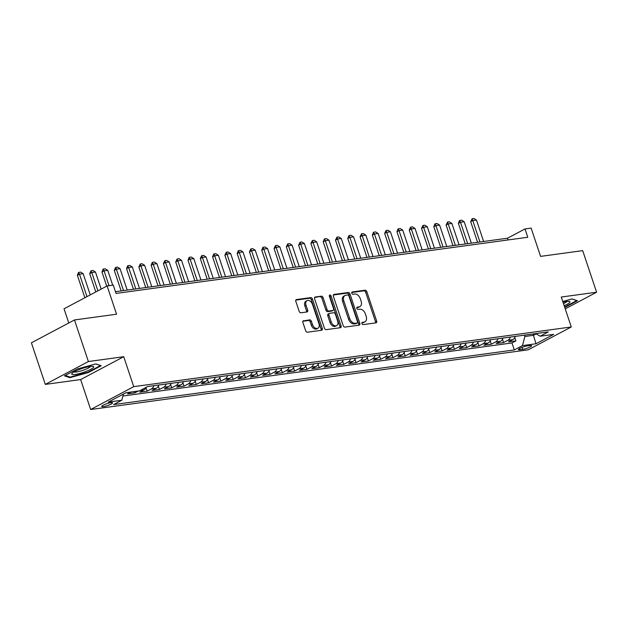 <?xml version="1.0" encoding="UTF-8"?>
<svg xmlns="http://www.w3.org/2000/svg" width="628" height="628" viewBox="0 0 628 628"><rect width="100%" height="100%" fill="white"/><g stroke="black" fill="none" stroke-linecap="round" stroke-linejoin="round"><path stroke-width="0.94" d="M361.956 323.577A1.225 0.824 62 0 0 363.18 324.598L375.999 322.855A1.751 1.177 62 0 0 376.274 322.768A1.751 1.177 62 0 0 376.659 321.057L366.823 291.675A1.751 1.177 62 0 0 365.072 290.207L352.253 291.949A1.225 0.824 62 0 0 352.065 292.012A1.225 0.824 62 0 0 351.79 293.213A1.225 0.824 62 0 0 353.022 294.242L354.679 294.014A5.597 3.768 62 0 1 360.284 298.708L361.108 301.157A5.597 3.768 62 0 1 359.868 306.629A5.597 3.768 62 0 1 358.996 306.911L357.332 307.131A1.225 0.824 62 0 0 357.144 307.194A1.225 0.824 62 0 0 356.869 308.395A1.225 0.824 62 0 0 358.101 309.416L359.758 309.196A5.597 3.768 62 0 1 365.363 313.89L366.187 316.339A5.597 3.768 62 0 1 364.947 321.811A5.597 3.768 62 0 1 364.075 322.086L362.411 322.313A1.225 0.824 62 0 0 362.223 322.376A1.225 0.824 62 0 0 361.956 323.577M103.408 406.622A5.699 1.013 161.5 0 0 109.421 404.872A5.699 1.013 161.5 0 0 112.538 402.838A5.699 1.013 161.5 0 0 110.858 402.666A5.699 1.013 161.5 0 0 104.845 404.416A5.699 1.013 161.5 0 0 101.72 406.457A5.699 1.013 161.5 0 0 103.408 406.622M303.56 320.696A1.751 1.177 62 0 0 303.285 320.782A1.751 1.177 62 0 0 302.9 322.494L305.663 330.736A1.751 1.177 62 0 0 307.414 332.204L321.646 330.265A1.751 1.177 62 0 0 321.921 330.179A1.751 1.177 62 0 0 322.305 328.468L312.477 299.085A1.751 1.177 62 0 0 310.727 297.617L296.487 299.556A1.751 1.177 62 0 0 296.212 299.642A1.751 1.177 62 0 0 295.827 301.354L299.164 311.315A1.751 1.177 62 0 0 300.914 312.783L307.006 311.951A1.751 1.177 62 0 0 307.28 311.865A1.751 1.177 62 0 0 307.665 310.154L306.017 305.216A4.679 3.148 62 0 1 307.045 300.639A4.679 3.148 62 0 1 312.469 304.337L318.938 323.679A4.679 3.148 62 0 1 317.909 328.256A4.679 3.148 62 0 1 312.485 324.558L311.409 321.332A1.751 1.177 62 0 0 309.651 319.864L303.065 320.963M565.224 308.866L596.6 292.216L582.69 250.635L540.59 256.381L531.131 228.105L524.992 228.945L527.771 237.258L116.039 293.417L113.26 285.104L107.113 285.944L64.032 308.803L68.782 322.98M88.391 361.532L45.31 384.391L80.643 379.571L123.724 356.712L88.391 361.532L74.481 319.958L116.573 314.212L107.113 285.944M123.724 356.712L133.74 386.644L571.284 326.968L528.203 349.827L90.66 409.511L133.74 386.644M596.6 292.216L561.267 297.036L571.284 326.968M343.178 325.618A1.751 1.177 62 0 0 344.929 327.086L359.169 325.147A1.751 1.177 62 0 0 359.444 325.061A1.751 1.177 62 0 0 359.828 323.349L349.992 293.967A1.751 1.177 62 0 0 348.242 292.499L334.01 294.438A1.751 1.177 62 0 0 333.735 294.532A1.751 1.177 62 0 0 333.35 296.235L343.178 325.618M340.407 327.706L326.175 329.645A1.751 1.177 62 0 1 324.417 328.177L314.589 298.795A1.751 1.177 62 0 1 314.973 297.091A1.751 1.177 62 0 1 315.248 296.997L321.34 296.173A1.751 1.177 62 0 1 323.09 297.641L327.078 309.557A1.751 1.177 62 0 0 328.837 311.025L332.871 310.468A1.751 1.177 62 0 0 333.146 310.381A1.751 1.177 62 0 0 333.539 308.67L329.386 296.267A1.225 0.824 62 0 1 329.653 295.074A1.225 0.824 62 0 1 331.074 296.039L341.067 325.908A1.751 1.177 62 0 1 340.682 327.62A1.751 1.177 62 0 1 340.407 327.706M45.31 384.391L31.4 342.817L74.481 319.958M130.914 392.037L127.492 393.85L134.863 392.845L134.431 391.558M140.311 390.428L144.032 389.925L139.785 392.178L147.156 391.173L146.041 387.837M153.907 385.686A7.128 5.118 82.2 0 1 151.403 388.913L156.325 388.245L152.07 390.498L159.449 389.493L158.334 386.157M166.2 384.014A7.128 5.118 82.2 0 1 163.696 387.24L168.61 386.573L164.363 388.826L171.734 387.821L170.62 384.485M178.485 382.334A7.128 5.118 82.2 0 1 175.989 385.561L180.903 384.893L176.656 387.146L184.028 386.142L182.913 382.805M190.779 380.654A7.128 5.118 82.2 0 1 188.274 383.889L193.196 383.213L188.942 385.474L196.321 384.469L195.206 381.133M203.072 378.982A7.128 5.118 82.2 0 1 200.567 382.209L205.482 381.541L201.235 383.794L208.606 382.79L207.491 379.453M215.357 377.302A7.128 5.118 82.2 0 1 212.861 380.537L217.775 379.861L213.528 382.122L220.899 381.11L219.784 377.781M227.65 375.63A7.128 5.118 82.2 0 1 225.146 378.857L230.068 378.189L225.813 380.442L233.192 379.438L232.077 376.101M239.943 373.95A7.128 5.118 82.2 0 1 237.439 377.185L242.353 376.51L238.106 378.77L245.477 377.758L244.363 374.421M252.228 372.278A7.128 5.118 82.2 0 1 249.732 375.505L254.646 374.838L250.399 377.09L257.77 376.086L256.656 372.749M264.521 370.599A7.128 5.118 82.2 0 1 262.017 373.833L266.939 373.158L262.685 375.411L270.064 374.406L268.949 371.07M276.815 368.926A7.128 5.118 82.2 0 1 274.31 372.153L279.224 371.486L274.978 373.739L282.349 372.734L281.234 369.397M289.1 367.247A7.128 5.118 82.2 0 1 286.604 370.473L291.518 369.806L287.271 372.059L294.642 371.054L293.527 367.718M301.393 365.567A7.128 5.118 82.2 0 1 298.889 368.801L303.811 368.126L299.556 370.387L306.935 369.382L305.82 366.046M313.686 363.895A7.128 5.118 82.2 0 1 311.182 367.121L316.096 366.454L311.849 368.707L319.22 367.702L318.106 364.366M325.971 362.215A7.128 5.118 82.2 0 1 323.475 365.449L328.389 364.774L324.142 367.035L331.513 366.03L330.399 362.694M338.264 360.543A7.128 5.118 82.2 0 1 335.76 363.769L340.682 363.102L336.427 365.355L343.806 364.35L342.692 361.014M350.557 358.863A7.128 5.118 82.2 0 1 348.053 362.097L352.967 361.422L348.721 363.683L356.092 362.67L354.977 359.334M362.843 357.191A7.128 5.118 82.2 0 1 360.346 360.417L365.261 359.75L361.014 362.003L368.385 360.998L367.27 357.662M375.136 355.511A7.128 5.118 82.2 0 1 372.632 358.745L377.554 358.07L373.299 360.323L380.678 359.318L379.563 355.982M387.429 353.839A7.128 5.118 82.2 0 1 384.925 357.065L389.839 356.398L385.592 358.651L392.963 357.646L391.848 354.31M399.714 352.159A7.128 5.118 82.2 0 1 397.218 355.393L402.132 354.718L397.885 356.971L405.256 355.966L404.142 352.63M412.007 350.487A7.128 5.118 82.2 0 1 409.503 353.713L414.425 353.046L410.17 355.299L417.549 354.294L416.435 350.958M424.3 348.807A7.128 5.118 82.2 0 1 421.796 352.033L426.71 351.366L422.463 353.619L429.835 352.614L428.72 349.278M436.586 347.127A7.128 5.118 82.2 0 1 434.089 350.361L439.003 349.686L434.757 351.947L442.128 350.942L441.013 347.606M448.879 345.455A7.128 5.118 82.2 0 1 446.375 348.681L451.296 348.014L447.042 350.267L454.421 349.262L453.306 345.926M461.172 343.775A7.128 5.118 82.2 0 1 458.668 347.009L463.582 346.334L459.335 348.595L466.706 347.59L465.591 344.254M473.457 342.103A7.128 5.118 82.2 0 1 470.961 345.329L475.875 344.662L471.628 346.915L478.999 345.91L477.884 342.574M485.75 340.423A7.128 5.118 82.2 0 1 483.246 343.657L488.168 342.982L483.913 345.243L491.292 344.23L490.178 340.894M498.043 338.751A7.128 5.118 82.2 0 1 495.539 341.977L500.453 341.31L496.206 343.563L503.578 342.558L507.832 340.305A7.128 5.118 -97.8 0 0 510.329 337.071M502.463 339.222L503.578 342.558M529.969 345.549L527.269 345.918A5.526 0.981 161.5 0 0 521.436 347.614A5.526 0.981 161.5 0 0 518.414 349.584A5.526 0.981 161.5 0 0 520.047 349.749L522.747 349.38A5.526 0.981 161.5 0 0 528.572 347.684A5.526 0.981 161.5 0 0 531.602 345.714A5.526 0.981 161.5 0 0 529.969 345.549M126 392.704L123.441 394.07L121.785 400.264L113.637 404.581L514.308 349.937L522.457 345.612L524.89 336.49L524.443 335.148M121.785 400.264L108.267 402.101L125.969 392.712L139.487 390.867L147.635 386.542L548.307 331.89L540.159 336.216L553.676 334.371L535.974 343.767L522.457 345.612M122.923 396.017L511.969 342.951L515.871 340.878L508.499 341.883L512.746 339.63A7.128 5.118 -97.8 0 0 515.25 336.404M495.539 341.977L491.292 344.23M483.246 343.657L478.999 345.91M470.961 345.329L466.706 347.59M458.668 347.009L454.421 349.262M446.375 348.681L442.128 350.942M434.089 350.361L429.835 352.614M421.796 352.033L417.549 354.294M409.503 353.713L405.256 355.966M397.218 355.393L392.963 357.646M384.925 357.065L380.678 359.318M372.632 358.745L368.385 360.998M360.346 360.417L356.092 362.67M348.053 362.097L343.806 364.35M335.76 363.769L331.513 366.03M323.475 365.449L319.22 367.702M311.182 367.121L306.935 369.382M298.889 368.801L294.642 371.054M286.604 370.473L282.349 372.734M274.31 372.153L270.064 374.406M262.017 373.833L257.77 376.086M249.732 375.505L245.477 377.758M237.439 377.185L233.192 379.438M225.146 378.857L220.899 381.11M212.861 380.537L208.606 382.79M200.567 382.209L196.321 384.469M188.274 383.889L184.028 386.142M175.989 385.561L171.734 387.821M163.696 387.24L159.449 389.493M151.403 388.913L147.156 391.173M138.293 391.032L134.863 392.845M524.89 336.49L533.494 335.313L536.249 333.845M533.046 333.978L535.974 343.767M80.643 379.571L90.66 409.511M524.992 228.945L507.526 238.216L115.458 291.69M508.107 239.943L507.526 238.216M514.756 337.542L515.871 340.878M511.969 342.951L514.308 349.937M535.833 333.594L540.159 336.216M500.453 341.31A7.128 5.118 -97.8 0 0 502.957 338.076M488.168 342.982A7.128 5.118 -97.8 0 0 490.664 339.756M475.875 344.662A7.128 5.118 -97.8 0 0 478.379 341.428M463.582 346.334A7.128 5.118 -97.8 0 0 466.086 343.108M451.296 348.014A7.128 5.118 -97.8 0 0 453.793 344.78M439.003 349.686A7.128 5.118 -97.8 0 0 441.508 346.46M426.71 351.366A7.128 5.118 -97.8 0 0 429.214 348.14M414.425 353.046A7.128 5.118 -97.8 0 0 416.921 349.812M402.132 354.718A7.128 5.118 -97.8 0 0 404.636 351.492M389.839 356.398A7.128 5.118 -97.8 0 0 392.343 353.164M377.554 358.07A7.128 5.118 -97.8 0 0 380.05 354.844M365.261 359.75A7.128 5.118 -97.8 0 0 367.765 356.516M352.967 361.422A7.128 5.118 -97.8 0 0 355.472 358.196M340.682 363.102A7.128 5.118 -97.8 0 0 343.178 359.868M328.389 364.774A7.128 5.118 -97.8 0 0 330.893 361.547M316.096 366.454A7.128 5.118 -97.8 0 0 318.6 363.227M303.811 368.126A7.128 5.118 -97.8 0 0 306.307 364.899M291.518 369.806A7.128 5.118 -97.8 0 0 294.022 366.579M279.224 371.486A7.128 5.118 -97.8 0 0 281.729 368.251M266.939 373.158A7.128 5.118 -97.8 0 0 269.436 369.931M254.646 374.838A7.128 5.118 -97.8 0 0 257.15 371.603M242.353 376.51A7.128 5.118 -97.8 0 0 244.857 373.283M230.068 378.189A7.128 5.118 -97.8 0 0 232.564 374.955M217.775 379.861A7.128 5.118 -97.8 0 0 220.279 376.635M205.482 381.541A7.128 5.118 -97.8 0 0 207.986 378.307M193.196 383.213A7.128 5.118 -97.8 0 0 195.693 379.987M180.903 384.893A7.128 5.118 -97.8 0 0 183.407 381.667M168.61 386.573A7.128 5.118 -97.8 0 0 171.114 383.339M156.325 388.245A7.128 5.118 -97.8 0 0 158.821 385.019M144.032 389.925A7.128 5.118 -97.8 0 0 146.332 387.233M564.76 307.485L577.43 300.765L572.053 298.936L562.759 301.503M64.48 375.842L69.857 377.671L88.203 372.608L101.171 365.724L95.801 363.895L77.456 368.958L64.48 375.842M88.046 372.153L88.203 372.608M69.614 376.941L69.857 377.671M361.893 322.847L362.906 322.706A5.597 3.768 62 0 0 363.785 322.431L364.947 321.811M359.868 306.629L358.706 307.249A5.597 3.768 62 0 1 357.827 307.524L356.814 307.665M375.505 322.918A1.751 1.177 62 0 0 375.489 321.669L365.661 292.287A1.751 1.177 62 0 0 363.91 290.819L351.735 292.483M358.682 325.218A1.751 1.177 62 0 0 358.666 323.969L348.83 294.587A1.751 1.177 62 0 0 347.08 293.119L333.335 294.995M357.073 323.043A1.225 0.824 62 0 0 357.269 322.98A1.225 0.824 62 0 0 357.536 321.787L348.909 295.992A1.225 0.824 62 0 0 347.684 294.964L345.934 295.207A5.597 3.768 62 0 0 345.055 295.482A5.597 3.768 62 0 0 343.822 300.953L349.718 318.584A5.597 3.768 62 0 0 355.322 323.279L357.073 323.043L355.911 323.663A1.225 0.824 62 0 0 356.1 323.601A1.225 0.824 62 0 0 356.264 323.475M345.055 295.482L343.893 296.102A5.597 3.768 62 0 0 342.653 301.573L343.822 300.953M355.911 323.663L354.161 323.899A5.597 3.768 62 0 1 348.556 319.205L342.653 301.573M314.573 297.554L321.34 296.173M332.212 310.821A1.751 1.177 62 0 1 331.984 311.001A1.751 1.177 62 0 1 331.71 311.088L327.667 311.637A1.751 1.177 62 0 1 325.916 310.169L321.929 298.253A1.751 1.177 62 0 0 320.178 296.785M339.921 327.777A1.751 1.177 62 0 0 339.905 326.529L329.912 296.651A1.225 0.824 62 0 0 329.3 295.812M331.215 321.921A4.679 3.148 62 0 0 336.639 325.61A4.679 3.148 62 0 0 337.676 321.041L335.391 314.22A1.751 1.177 62 0 0 333.641 312.752L329.598 313.309A1.751 1.177 62 0 0 329.323 313.396A1.751 1.177 62 0 0 328.939 315.107L331.215 321.921L330.053 322.533A4.679 3.148 62 0 0 335.478 326.23L336.639 325.61M328.436 313.921A1.751 1.177 62 0 0 328.161 314.016A1.751 1.177 62 0 0 327.777 315.719L328.939 315.107M330.053 322.533L327.777 315.719M317.909 328.256L316.74 328.868A4.679 3.148 62 0 1 311.323 325.178L310.24 321.952A1.751 1.177 62 0 0 308.489 320.484L302.884 321.253M307.045 300.639L305.883 301.259A4.679 3.148 62 0 0 304.847 305.836L306.017 305.216M306.519 312.014A1.751 1.177 62 0 0 306.503 310.774L304.847 305.836M321.159 330.328A1.751 1.177 62 0 0 321.144 329.088L311.315 299.705A1.751 1.177 62 0 0 309.557 298.237L295.812 300.113M483.631 241.474L476.464 220.067L472.782 220.569L479.941 241.976M470.686 221.676L472.107 218.74L472.782 220.569L470.686 221.676L477.586 242.298M472.107 218.74L473.952 218.489L476.464 220.067M564.172 305.726A11.587 2.057 161.5 0 0 569.204 301.393A11.587 2.057 161.5 0 0 566.542 301.479A11.587 2.057 161.5 0 0 562.986 302.178M563.481 303.662A8.768 1.562 161.5 0 0 566.762 301.448M571.967 298.967L576.747 300.592L564.611 307.029M85.848 371.517A11.587 2.057 161.5 0 0 92.944 366.352A11.587 2.057 161.5 0 0 79.583 369.39A11.587 2.057 161.5 0 0 72.079 373.33A11.587 2.057 161.5 0 0 75.054 374.476A11.587 2.057 161.5 0 0 85.848 371.517M74.057 371.909A8.768 1.562 161.5 0 0 84.584 369.743A8.768 1.562 161.5 0 0 90.503 366.407M95.707 363.926L100.496 365.551L87.92 372.216L70.148 377.122L65.226 375.45M471.338 243.146L464.178 221.739L460.489 222.241L467.656 243.648M458.393 223.356L459.468 220.601L460.489 222.241L458.393 223.356L465.293 243.97M459.814 220.42L461.659 220.169L464.178 221.739M459.052 244.826L451.885 223.419L448.196 223.921L455.363 245.328M446.1 225.028L447.521 222.092L448.196 223.921L446.1 225.028L453 245.65M447.521 222.092L449.365 221.841L451.885 223.419M446.759 246.506L439.592 225.091L435.91 225.593L443.07 247.008M433.815 226.708L434.882 223.953L435.235 223.772L435.91 225.593L433.815 226.708L440.715 247.33M435.235 223.772L437.08 223.521L439.592 225.091M434.466 248.178L427.307 226.771L423.617 227.273L430.784 248.68M421.521 228.388L422.942 225.444L423.617 227.273L421.521 228.388L428.422 249.002M422.942 225.444L424.787 225.193L427.307 226.771M422.181 249.858L415.014 228.443L411.324 228.945L418.491 250.36M409.228 230.06L410.649 227.124L411.324 228.945L409.228 230.06L416.129 250.682M410.649 227.124L412.494 226.873L415.014 228.443M409.888 251.53L402.721 230.123L399.039 230.625L406.198 252.032M396.943 231.74L398.011 228.984L398.364 228.804L399.039 230.625L396.943 231.74L403.843 252.354M398.364 228.804L400.209 228.545L402.721 230.123M397.595 253.21L390.435 231.795L386.746 232.297L393.913 253.712M384.65 233.412L386.071 230.476L386.746 232.297L384.65 233.412L391.55 254.034M386.071 230.476L387.916 230.225L390.435 231.795M385.309 254.882L378.142 233.475L374.453 233.977L381.62 255.384M372.357 235.092L373.432 232.336L374.453 233.977L372.357 235.092L379.257 255.706M373.778 232.156L375.623 231.905L378.142 233.475M373.016 256.562L365.849 235.155L362.168 235.657L369.327 257.064M360.072 236.764L361.493 233.828L362.168 235.657L360.072 236.764L366.972 257.386M361.493 233.828L363.337 233.577L365.849 235.155M360.723 258.234L353.564 236.827L349.875 237.329L357.042 258.736M347.779 238.444L348.854 235.688L349.875 237.329L347.779 238.444L354.679 259.058M349.199 235.508L351.044 235.257L353.564 236.827M348.438 259.914L341.271 238.507L337.581 239.009L344.748 260.416M335.485 240.116L336.906 237.18L337.581 239.009L335.485 240.116L342.386 260.738M336.906 237.18L338.751 236.929L341.271 238.507M336.145 261.586L328.978 240.179L325.296 240.681L332.455 262.096M323.2 241.796L324.268 239.04L324.621 238.86L325.296 240.681L323.2 241.796L330.1 262.418M324.621 238.86L326.466 238.609L328.978 240.179M323.852 263.265L316.693 241.859L313.003 242.361L320.17 263.768M310.907 243.468L312.328 240.532L313.003 242.361L310.907 243.468L317.807 264.09M312.328 240.532L314.173 240.281L316.693 241.859M311.567 264.945L304.399 243.531L300.71 244.033L307.877 265.448M298.614 245.148L300.035 242.212L300.71 244.033L298.614 245.148L305.514 265.77M300.035 242.212L301.88 241.961L304.399 243.531M299.273 266.617L292.106 245.21L288.425 245.713L295.584 267.12M286.329 246.828L287.75 243.884L288.425 245.713L286.329 246.828L293.229 267.442M287.75 243.884L289.594 243.633L292.106 245.21M286.98 268.297L279.821 246.883L276.132 247.385L283.299 268.8M274.036 248.5L275.457 245.564L276.132 247.385L274.036 248.5L280.936 269.122M275.457 245.564L277.301 245.312L279.821 246.883M274.695 269.969L267.528 248.562L263.839 249.065L271.006 270.472M261.743 250.179L262.818 247.424L263.839 249.065L261.743 250.179L268.643 270.794M263.163 247.244L265.008 246.992L267.528 248.562M262.402 271.649L255.235 250.234L251.553 250.745L258.712 272.152M249.457 251.852L250.878 248.916L251.553 250.745L249.457 251.852L256.357 272.474M250.878 248.916L252.723 248.664L255.235 250.234M250.109 273.321L242.95 251.914L239.26 252.417L246.427 273.824M237.164 253.531L238.24 250.776L239.26 252.417L237.164 253.531L244.064 274.146M238.585 250.596L240.43 250.344L242.95 251.914M237.824 275.001L230.657 253.594L226.967 254.097L234.134 275.504M224.871 255.204L226.292 252.268L226.967 254.097L224.871 255.204L231.771 275.825M226.292 252.268L228.137 252.016L230.657 253.594M225.531 276.673L218.363 255.266L214.682 255.769L221.841 277.176M212.586 256.883L213.653 254.128L214.007 253.948L214.682 255.769L212.586 256.883L219.486 277.498M214.007 253.948L215.851 253.696L218.363 255.266M213.237 278.353L206.078 256.946L202.389 257.449L209.556 278.856M200.293 258.555L201.714 255.62L202.389 257.449L200.293 258.555L207.193 279.177M201.714 255.62L203.558 255.368L206.078 256.946M200.952 280.033L193.785 258.618L190.096 259.121L197.263 280.535M188 260.235L189.075 257.48L190.096 259.121L188 260.235L194.9 280.857M189.421 257.299L191.265 257.048L193.785 258.618M188.659 281.705L181.492 260.298L177.81 260.801L184.97 282.208M175.714 261.907L177.135 258.971L177.81 260.801L175.714 261.907L182.615 282.529M177.135 258.971L178.98 258.72L181.492 260.298M176.366 283.385L169.207 261.97L165.517 262.473L172.684 283.887M163.421 263.587L164.842 260.651L165.517 262.473L163.421 263.587L170.321 284.209M164.842 260.651L166.687 260.4L169.207 261.97M164.081 285.057L156.914 263.65L153.224 264.153L160.391 285.559M151.128 265.267L152.204 262.512L153.224 264.153L151.128 265.267L158.028 285.881M152.549 262.331L154.394 262.072L156.914 263.65M151.788 286.737L144.621 265.322L140.939 265.825L148.098 287.239M138.843 266.939L140.264 264.003L140.939 265.825L138.843 266.939L145.743 287.561M140.264 264.003L142.109 263.752L144.621 265.322M139.494 288.409L132.335 267.002L128.646 267.504L135.813 288.911M126.55 268.619L127.625 265.864L128.646 267.504L126.55 268.619L133.45 289.233M127.971 265.683L129.815 265.432L132.335 267.002M127.209 290.089L120.042 268.674L116.353 269.184L123.52 290.591M114.257 270.291L115.678 267.355L116.353 269.184L114.257 270.291L121.157 290.913M115.678 267.355L117.522 267.104L120.042 268.674M112.71 285.175L107.749 270.354L104.067 270.856L109.029 285.677M101.972 271.971L103.039 269.216L103.392 269.035L104.067 270.856L101.972 271.971L106.713 286.156M103.392 269.035L105.237 268.784L107.749 270.354M101.171 289.092L95.464 272.034L91.774 272.536L97.897 290.835M89.678 273.643L91.099 270.707L91.774 272.536L89.678 273.643L95.801 291.942M91.099 270.707L92.944 270.456L95.464 272.034M90.259 294.885L83.171 273.706L79.481 274.208L86.986 296.628M77.385 275.323L78.461 272.568L79.481 274.208L77.385 275.323L84.89 297.735M78.806 272.387L80.651 272.136L83.171 273.706M507.832 340.305L512.746 339.63M522.072 347.363L522.747 349.38M519.623 348.477L520.047 349.749M362.906 322.706L364.075 322.086M357.827 307.524L358.996 306.911M363.91 290.819L365.072 290.207M365.661 292.287L366.823 291.675M375.489 321.669L376.659 321.057M333.507 294.705L334.01 294.438M347.08 293.119L348.242 292.499M348.83 294.587L349.992 293.967M358.666 323.969L359.828 323.349M348.556 319.205L349.718 318.584M354.161 323.899L355.322 323.279M314.746 297.264L315.248 296.997M321.929 298.253L323.09 297.641M325.916 310.169L327.078 309.557M327.667 311.637L328.837 311.025M331.71 311.088L332.871 310.468M329.912 296.651L331.074 296.039M339.905 326.529L341.067 325.908M308.489 320.484L309.651 319.864M310.24 321.952L311.409 321.332M311.323 325.178L312.485 324.558M306.503 310.774L307.665 310.154M295.992 299.823L296.487 299.556M309.557 298.237L310.727 297.617M311.315 299.705L312.477 299.085M321.144 329.088L322.305 328.468M356.1 323.601L357.269 322.98M331.984 311.001L333.146 310.381M328.161 314.016L329.323 313.396"/></g></svg>
